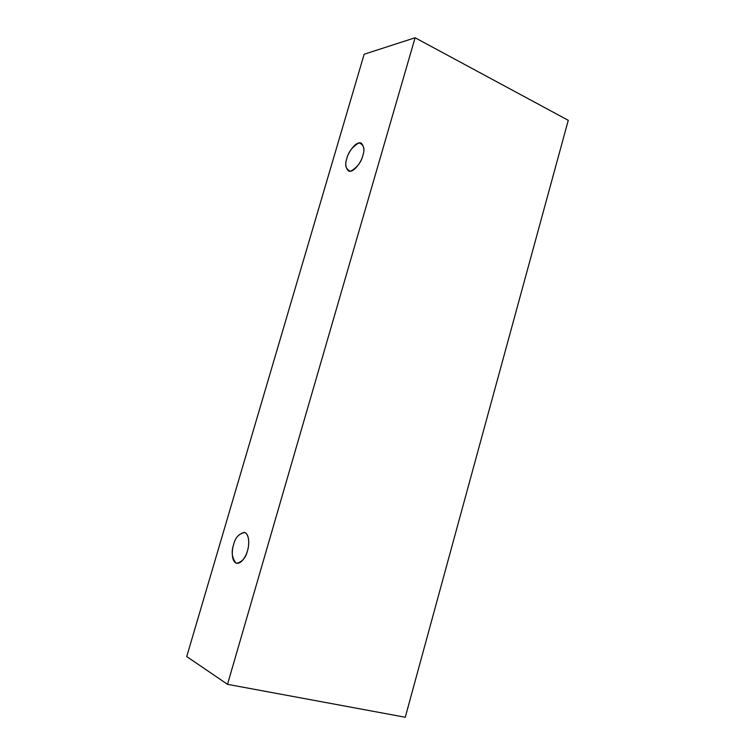 <?xml version="1.0" encoding="UTF-8"?>
<svg xmlns="http://www.w3.org/2000/svg" width="755" height="755" viewBox="0 0 755 755"><rect width="100%" height="100%" fill="white"/><g stroke="black" fill="none" stroke-linecap="round" stroke-linejoin="round"><path stroke-width="1.13" d="M186.73 656.557L364.155 54.247L415.099 37.75L227.519 684.332L186.73 656.557L227.519 684.332L405.256 717.25L227.519 684.332L415.099 37.75L568.27 120.319L415.099 37.75L364.155 54.247L186.73 656.557M405.256 717.25L568.27 120.319L405.256 717.25M362.806 155.568C361.22 162.268 357.153 167.487 350.594 171.243C345.762 169.394 344.516 165.147 346.866 158.493C348.376 152 352.387 146.8 358.889 142.893C363.863 144.507 365.165 148.735 362.806 155.568C364.646 150.5 364.127 146.357 361.23 143.11C355.511 140.694 347.555 153.841 346.866 158.493C344.997 163.552 345.535 167.723 348.47 171.007C354.133 173.367 362.098 160.315 362.806 155.568M247.451 550.839C246.338 555.642 241.156 564.985 235.966 563.051C231.927 557.775 231.134 551.688 233.578 544.78C235.277 537.551 239.052 533.474 244.884 532.539C249.896 535.05 249.075 546.261 247.451 550.839C249.169 546.28 249.952 534.078 244.441 532.388C238.759 533.785 235.135 537.919 233.578 544.78C231.879 549.234 230.992 561.588 236.626 563.287C242.261 561.871 245.866 557.728 247.451 550.839"/></g></svg>

